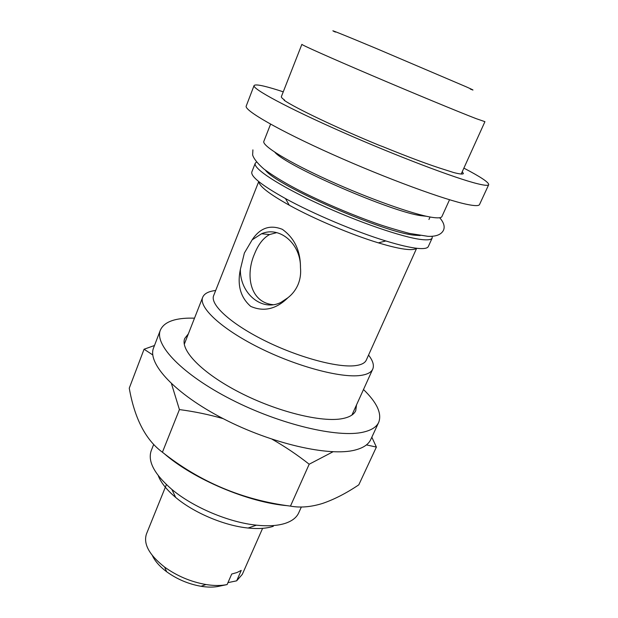 <?xml version="1.0" encoding="UTF-8"?>
<svg xmlns="http://www.w3.org/2000/svg" width="618" height="618" viewBox="0 0 618 618"><rect width="100%" height="100%" fill="white"/><g stroke="black" fill="none" stroke-linecap="round" stroke-linejoin="round"><path stroke-width="0.93" d="M283.26 91.827L278.108 90.166C263.276 85.5 255.265 83.971 254.068 85.57L246.234 106.018C243.816 110.189 278.648 130.352 332.723 154.508C386.714 178.656 446.096 200.386 467.988 204.581C475.057 205.964 478.896 205.956 479.514 204.558L488.707 184.689C488.923 182.41 480.642 176.887 463.871 168.119M254.068 85.57C252.036 88.714 287.501 107.911 342.048 131.958C396.501 156.006 455.999 178.54 477.56 183.747C484.52 185.462 488.235 185.771 488.707 184.689M461.206 174.013L484.929 121.676L476.13 118.633C459.135 112.097 413.535 93.241 371.665 75.381C329.726 57.489 301.182 44.735 301.87 44.349L281.375 96.624C281.128 97.235 282.202 98.401 284.597 100.108L284.095 100.255C295.419 108.088 336.609 127.764 379.089 145.269L383.09 146.76C409.487 157.52 430.244 165.23 445.362 169.888L453.697 172.553C459.761 174.106 462.99 174.438 463.392 173.534L462.264 171.665M152.793 354.948L144.071 349.232L154.485 345.501M223.168 418.641C208.776 414.524 194.199 411.511 179.421 409.579L171.48 383.716M333.017 451.773L309.185 464.218C297.482 454.995 285.153 446.683 272.19 439.282M164.017 453.457C193.364 479.213 248.675 502.596 287.64 505.709M144.071 349.232L129.255 388.189C134.639 418.61 145.694 439.962 162.418 452.229C200 482.017 242.681 499.985 290.46 506.119C300.271 507.926 310.985 507.023 322.604 503.423C334.268 499.414 346.335 493.218 358.795 484.836L376.385 447.077L366.435 444.898M153.635 444.558L151.263 450.568C147.463 461.244 154.338 474.207 171.881 489.433C193.071 507.285 228.899 522.419 256.47 525.169C268.32 526.389 278.023 525.748 285.578 523.23C292.244 520.935 296.625 517.475 298.71 512.855L301.352 506.992M158.247 475.621C160.896 482.604 166.706 489.873 175.674 497.436C193.874 512.824 224.365 525.709 248.088 528.027C258.293 529.062 266.698 528.483 273.31 526.297M166.404 484.589L146.481 533.906C143.152 543.886 149.185 554.933 164.573 567.061C177.026 576.015 190.808 581.839 205.918 584.52C213.944 585.81 221.005 585.825 227.107 584.574L231.727 574.022L236.949 572.546L241.244 570.399L236.655 580.827L242.295 574.377L262.604 528.336M188.343 333.882L184.767 338.425C179.792 349.942 201.877 373.087 239.606 392.445C277.25 411.851 322.287 422.82 342.743 418.556C349.664 417.15 353.998 414.516 355.744 410.653L356.509 404.921M194.516 318.146L189.1 318.123C173.411 318.463 163.84 322.449 160.386 330.089L153.604 347.803C147.007 363.175 174.701 393.697 223.422 418.772C272.044 443.925 329.912 456.864 355.219 450.012C363.345 447.895 368.521 444.396 370.754 439.529L378.718 422.318C382.032 413.512 376.957 402.581 363.492 389.518M160.386 330.089C154.075 344.705 182.264 374.539 231.371 399.568C280.371 424.651 338.37 438.193 363.454 432.09C371.511 430.213 376.594 426.953 378.718 422.318M252.175 239.823L244.373 253.04L240.379 269.317C237.073 285.122 240.526 297.482 250.738 306.397C263.786 312.075 276.161 309.201 287.864 297.776C292.36 294.299 295.759 289.896 298.061 284.558C300.255 279.189 301.059 273.535 300.472 267.609C300.951 243.708 279.568 225.74 261.561 233.758L252.175 239.823C260.008 227.918 270.074 224.427 282.364 229.34C294.492 238.084 300.526 250.846 300.472 267.609M276.725 232.631L269.602 234.546C263.322 237.976 258.324 244.38 254.601 253.743C245.168 274.925 249.819 302.457 273.187 304.705M215.682 290.499C208.614 291.302 204.295 293.55 202.704 297.258C198.363 307.146 220.966 328.591 258.656 347.463C296.254 366.366 340.688 378.216 360.433 375.458C367.138 374.554 371.24 372.43 372.754 369.093C374.307 365.369 372.909 360.696 368.552 355.072M258.733 181.568L213.658 295.613C209.826 304.35 230.19 323.368 263.801 340.186C297.335 357.034 337.049 367.849 354.971 365.694C361.167 364.968 364.944 363.098 366.296 360.093L416.532 248.498M258.865 181.677C259.205 186.203 269.34 194.052 289.278 205.215C313.936 218.865 351.403 234.693 378.386 242.859C390.63 246.574 400.163 248.76 406.992 249.417C411.596 249.842 414.632 249.548 416.107 248.536M256.501 162.04L255.249 163.252L251.843 171.943C250.522 176.431 261.731 185.3 285.454 198.556C313.148 213.805 355.582 231.727 385.825 240.958C399.552 245.153 410.167 247.633 417.675 248.382C423.956 248.969 427.509 248.343 428.336 246.497L432.191 238L432.191 236.254M255.249 163.252C252.777 168.289 278.44 185.338 318.347 203.739C358.185 222.148 403.284 237.575 421.654 239.56C427.903 240.248 431.41 239.73 432.191 238M270.584 124.156L263.847 141.329C261.692 145.531 287.872 161.816 328.158 180.124C368.359 198.44 413.558 214.485 431.688 217.281C437.853 218.247 441.26 218.007 441.916 216.547L449.533 199.745M284.597 100.108L284.45 100.495M335.427 32.097C325.964 27.771 342.658 34.423 376.323 48.498L466.103 86.767C473.774 90.189 475.18 90.954 470.321 89.077M240.379 269.317C239.823 293.372 262.001 312.129 280.974 302.372L287.864 297.776M152.414 555.613C154.987 561.167 159.745 566.551 166.682 571.774C177.034 579.236 188.498 584.08 201.066 586.297C207.339 587.293 212.94 587.363 217.868 586.497L227.107 584.574M227.949 582.643L236.655 580.827M162.418 452.229L179.421 409.579M290.46 506.119L309.185 464.218M371.835 437.196L376.385 447.077M265.416 170.189C276.64 185.817 384.859 233.04 414.941 235.226L420.132 235.543M274.84 152.229C286.605 166.373 392.43 212.322 421.468 215.736L426.435 216.269M439.692 217.737C443.848 222.511 445.091 226.721 443.43 230.352C441.152 234.678 435.984 236.671 427.926 236.323L409.255 233.38C394.655 229.417 382.998 225.856 374.276 222.704C353.164 215.087 332.275 206.373 311.588 196.547C291.835 187.123 275.929 177.93 263.863 168.984C257.613 163.523 253.874 158.857 252.638 155.002L252.901 149.865M248.088 528.027L256.47 525.169M175.674 497.436L171.881 489.433M269.602 234.546L261.561 233.758M184.28 344.257L202.704 297.258M378.386 242.859L385.825 240.958M289.278 205.215L285.454 198.556M428.938 219.498L430.066 217.003M351.912 415.064L372.754 369.093M201.066 586.297L205.918 584.52M166.682 571.774L164.573 567.061"/></g></svg>
